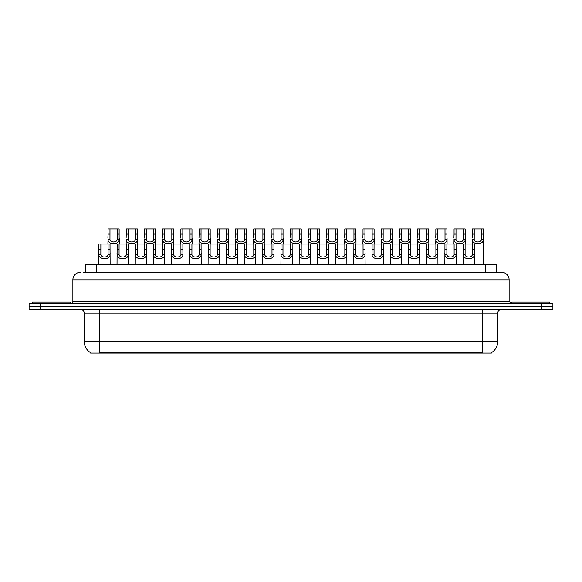 <?xml version="1.0" encoding="UTF-8"?>
<svg xmlns="http://www.w3.org/2000/svg" width="582" height="582" viewBox="0 0 582 582"><rect width="100%" height="100%" fill="white"/><g stroke="black" fill="none" stroke-linecap="round" stroke-linejoin="round"><path stroke-width="0.87" d="M85.336 272.318L85.336 264.774L496.664 264.774L496.664 272.318M491.39 352.707L491.39 353.078L90.61 353.078L90.61 352.707M90.727 352.772A13.211 13.211 0 0 1 84.194 341.379L99.289 341.379L99.289 352.772L482.711 352.772L482.711 341.379L497.806 341.379L497.806 313.08A3.776 3.776 0 0 1 501.575 309.304M84.194 341.379L84.194 313.08C83.975 310.788 82.717 309.529 80.425 309.304M491.273 352.772A13.211 13.211 0 0 0 497.806 341.379M40.42 303.266L552.9 303.266L552.9 306.285L29.1 306.285L29.1 309.304L40.42 309.304L40.42 306.285L29.1 306.285L29.1 303.266L40.42 303.266L40.42 306.285L552.9 306.285L552.9 309.304L40.42 309.304M83.241 272.318L501.458 272.318M83.066 272.318L87.969 272.318L87.969 279.869L72.874 279.869L72.874 301.381A1.884 1.884 0 0 1 70.989 303.266M80.425 272.318A7.544 7.544 0 0 0 72.874 279.869M501.575 272.318A7.544 7.544 0 0 1 509.126 279.869L509.126 301.381L511.011 303.266M465.113 244.018L465.098 254.53C465.229 257.877 472.198 257.877 472.329 254.53L472.315 244.018L463.17 244.018L463.054 264.774M472.315 244.018L474.257 244.018L474.374 264.774M474.374 253.17L474.272 254.53C474.723 260.147 462.705 260.147 463.156 254.53L463.054 253.17M474.221 234.095L474.206 239.435C474.337 242.789 481.307 242.789 481.438 239.435L481.416 228.922L474.221 228.922L474.221 234.095L472.271 234.095L472.271 228.922L474.221 228.922M481.416 228.922L483.366 228.922L483.373 239.435C483.831 245.051 471.813 245.051 472.264 239.435L472.162 244.018M483.482 238.074L483.482 264.774M472.162 238.074L472.271 234.095M70.233 303.266L70.233 302.131L32.497 302.131L32.497 303.266M446.903 244.018L446.881 254.53C447.012 257.877 453.989 257.877 454.12 254.53L454.098 244.018L444.954 244.018L444.837 264.774M454.098 244.018L456.048 244.018L456.164 264.774M456.164 253.17L456.055 254.53C456.506 260.147 444.495 260.147 444.946 254.53L444.837 253.17M428.687 244.018L428.672 254.53C428.803 257.877 435.773 257.877 435.903 254.53L435.889 244.018L426.744 244.018L426.628 264.774M435.889 244.018L437.831 244.018L437.948 264.774M437.948 253.17L437.846 254.53C438.297 260.147 426.279 260.147 426.73 254.53L426.628 253.17M410.477 244.018L410.463 254.53C410.594 257.877 417.563 257.877 417.694 254.53L417.68 244.018L408.528 244.018L408.418 264.774M417.68 244.018L419.622 244.018L419.738 264.774M419.738 253.17L419.637 254.53C420.088 260.147 408.069 260.147 408.52 254.53L408.418 253.17M392.261 244.018L392.246 254.53C392.377 257.877 399.347 257.877 399.478 254.53L399.463 244.018L390.318 244.018L390.202 264.774M399.463 244.018L401.413 244.018L401.522 264.774M401.522 253.17L401.42 254.53C401.871 260.147 389.853 260.147 390.304 254.53L390.202 253.17M456.004 234.095L455.99 239.435C456.121 242.789 463.09 242.789 463.221 239.435L463.207 228.922L456.004 228.922L456.004 234.095L454.062 234.095L454.062 228.922L456.004 228.922M463.207 228.922L465.156 228.922L465.163 239.435C465.615 245.051 453.596 245.051 454.047 239.435L453.945 244.018M465.265 238.074L465.265 244.018M453.945 238.074L454.062 234.095M437.795 234.095L437.78 239.435C437.911 242.789 444.881 242.789 445.012 239.435L444.997 228.922L437.795 228.922L437.795 234.095L435.845 234.095L435.845 228.922L437.795 228.922M444.997 228.922L446.94 228.922L446.954 239.435C447.405 245.051 435.387 245.051 435.838 239.435L435.736 244.018M447.056 238.074L447.056 244.018M435.736 238.074L435.845 234.095M419.586 234.095L419.564 239.435C419.695 242.789 426.664 242.789 426.802 239.435L426.781 228.922L419.586 228.922L419.586 234.095L417.636 234.095L417.636 228.922L419.586 228.922M426.781 228.922L428.73 228.922L428.738 239.435C429.189 245.051 417.17 245.051 417.629 239.435L417.52 244.018M428.847 238.074L428.847 244.018M417.52 238.074L417.636 234.095M549.503 303.266L549.503 302.131L511.767 302.131L511.767 303.266M401.369 234.095L401.354 239.435C401.485 242.789 408.455 242.789 408.586 239.435L408.571 228.922L401.369 228.922L401.369 234.095L399.427 234.095L399.427 228.922L401.369 228.922M408.571 228.922L410.514 228.922L410.528 239.435C410.979 245.051 398.961 245.051 399.412 239.435L399.31 244.018M410.63 238.074L410.63 244.018M399.31 238.074L399.427 234.095M374.051 244.018L374.037 254.53C374.168 257.877 381.137 257.877 381.268 254.53L381.254 244.018L372.109 244.018L371.993 264.774M381.254 244.018L383.196 244.018L383.312 264.774M383.312 253.17L383.211 254.53C383.662 260.147 371.643 260.147 372.094 254.53L371.993 253.17M355.842 244.018L355.82 254.53C355.951 257.877 362.928 257.877 363.059 254.53L363.037 244.018L353.892 244.018L353.776 264.774M363.037 244.018L364.987 244.018L365.103 264.774M365.103 253.17L364.994 254.53C365.445 260.147 353.434 260.147 353.885 254.53L353.776 253.17M337.625 244.018L337.611 254.53C337.742 257.877 344.711 257.877 344.842 254.53L344.828 244.018L335.683 244.018L335.567 264.774M344.828 244.018L346.77 244.018L346.887 264.774M346.887 253.17L346.785 254.53C347.236 260.147 335.217 260.147 335.668 254.53L335.567 253.17M319.416 244.018L319.402 254.53C319.533 257.877 326.502 257.877 326.633 254.53L326.618 244.018L317.466 244.018L317.357 264.774M326.618 244.018L328.561 244.018L328.677 264.774M328.677 253.17L328.575 254.53C329.026 260.147 317.008 260.147 317.459 254.53L317.357 253.17M383.16 234.095L383.145 239.435C383.276 242.789 390.246 242.789 390.377 239.435L390.355 228.922L383.16 228.922L383.16 234.095L381.21 234.095L381.21 228.922L383.16 228.922M390.355 228.922L392.304 228.922L392.312 239.435C392.77 245.051 380.752 245.051 381.203 239.435L381.101 244.018M392.421 238.074L392.421 244.018M381.101 238.074L381.21 234.095M364.943 234.095L364.929 239.435C365.06 242.789 372.029 242.789 372.16 239.435L372.145 228.922L364.943 228.922L364.943 234.095L363.001 234.095L363.001 228.922L364.943 228.922M372.145 228.922L374.095 228.922L374.102 239.435C374.553 245.051 362.535 245.051 362.986 239.435L362.884 244.018M374.204 238.074L374.204 244.018M362.884 238.074L363.001 234.095M346.734 234.095L346.719 239.435C346.85 242.789 353.82 242.789 353.951 239.435L353.936 228.922L346.734 228.922L346.734 234.095L344.784 234.095L344.784 228.922L346.734 228.922M353.936 228.922L355.878 228.922L355.893 239.435C356.344 245.051 344.326 245.051 344.777 239.435L344.675 244.018M355.995 238.074L355.995 244.018M344.675 238.074L344.784 234.095M328.524 234.095L328.503 239.435C328.634 242.789 335.603 242.789 335.741 239.435L335.719 228.922L328.524 228.922L328.524 234.095L326.575 234.095L326.575 228.922L328.524 228.922M335.719 228.922L337.669 228.922L337.676 239.435C338.127 245.051 326.109 245.051 326.567 239.435L326.458 244.018M337.786 238.074L337.786 244.018M326.458 238.074L326.575 234.095M301.2 244.018L301.185 254.53C301.316 257.877 308.285 257.877 308.416 254.53L308.402 244.018L299.257 244.018L299.141 264.774M308.402 244.018L310.352 244.018L310.461 264.774M310.461 253.17L310.359 254.53C310.81 260.147 298.792 260.147 299.243 254.53L299.141 253.17M282.99 244.018L282.976 254.53C283.107 257.877 290.076 257.877 290.207 254.53L290.192 244.018L281.048 244.018L280.931 264.774M290.192 244.018L292.135 244.018L292.251 264.774M292.251 253.17L292.149 254.53C292.601 260.147 280.582 260.147 281.033 254.53L280.931 253.17M264.781 244.018L264.759 254.53C264.89 257.877 271.867 257.877 271.998 254.53L271.976 244.018L262.831 244.018L262.715 264.774M271.976 244.018L273.926 244.018L274.042 264.774M274.042 253.17L273.933 254.53C274.384 260.147 262.373 260.147 262.824 254.53L262.715 253.17M246.564 244.018L246.55 254.53C246.681 257.877 253.65 257.877 253.781 254.53L253.767 244.018L244.622 244.018L244.505 264.774M253.767 244.018L255.709 244.018L255.825 264.774M255.825 253.17L255.724 254.53C256.175 260.147 244.156 260.147 244.607 254.53L244.505 253.17M228.355 244.018L228.34 254.53C228.471 257.877 235.441 257.877 235.572 254.53L235.557 244.018L226.405 244.018L226.296 264.774M235.557 244.018L237.5 244.018L237.616 264.774M237.616 253.17L237.514 254.53C237.965 260.147 225.947 260.147 226.398 254.53L226.296 253.17M210.138 244.018L210.124 254.53C210.255 257.877 217.224 257.877 217.355 254.53L217.341 244.018L208.196 244.018L208.08 264.774M217.341 244.018L219.29 244.018L219.399 264.774M219.399 253.17L219.298 254.53C219.749 260.147 207.73 260.147 208.181 254.53L208.08 253.17M310.308 234.095L310.293 239.435C310.424 242.789 317.394 242.789 317.525 239.435L317.51 228.922L310.308 228.922L310.308 234.095L308.365 234.095L308.365 228.922L310.308 228.922M317.51 228.922L319.453 228.922L319.467 239.435C319.918 245.051 307.9 245.051 308.351 239.435L308.249 244.018M319.569 238.074L319.569 244.018M308.249 238.074L308.365 234.095M292.099 234.095L292.084 239.435C292.215 242.789 299.184 242.789 299.315 239.435L299.293 228.922L292.099 228.922L292.099 234.095L290.149 234.095L290.149 228.922L292.099 228.922M299.293 228.922L301.243 228.922L301.25 239.435C301.709 245.051 289.69 245.051 290.142 239.435L290.04 244.018M301.36 238.074L301.36 244.018M290.04 238.074L290.149 234.095M273.882 234.095L273.867 239.435C273.998 242.789 280.968 242.789 281.099 239.435L281.084 228.922L273.882 228.922L273.882 234.095L271.94 234.095L271.94 228.922L273.882 228.922M281.084 228.922L283.034 228.922L283.041 239.435C283.492 245.051 271.474 245.051 271.925 239.435L271.823 244.018M283.143 238.074L283.143 244.018M271.823 238.074L271.94 234.095M255.673 234.095L255.658 239.435C255.789 242.789 262.758 242.789 262.889 239.435L262.875 228.922L255.673 228.922L255.673 234.095L253.723 234.095L253.723 228.922L255.673 228.922M262.875 228.922L264.817 228.922L264.832 239.435C265.283 245.051 253.265 245.051 253.716 239.435L253.614 244.018M264.934 238.074L264.934 244.018M253.614 238.074L253.723 234.095M237.463 234.095L237.441 239.435C237.572 242.789 244.542 242.789 244.68 239.435L244.658 228.922L237.463 228.922L237.463 234.095L235.514 234.095L235.514 228.922L237.463 228.922M244.658 228.922L246.608 228.922L246.615 239.435C247.066 245.051 235.048 245.051 235.506 239.435L235.397 244.018M246.724 238.074L246.724 244.018M235.397 238.074L235.514 234.095M219.247 234.095L219.232 239.435C219.363 242.789 226.333 242.789 226.463 239.435L226.449 228.922L219.247 228.922L219.247 234.095L217.304 234.095L217.304 228.922L219.247 228.922M226.449 228.922L228.391 228.922L228.406 239.435C228.857 245.051 216.839 245.051 217.29 239.435L217.188 244.018M228.508 238.074L228.508 244.018M217.188 238.074L217.304 234.095M191.929 244.018L191.915 254.53C192.045 257.877 199.015 257.877 199.146 254.53L199.131 244.018L189.987 244.018L189.87 264.774M199.131 244.018L201.074 244.018L201.19 264.774M201.19 253.17L201.088 254.53C201.539 260.147 189.521 260.147 189.972 254.53L189.87 253.17M173.72 244.018L173.698 254.53C173.829 257.877 180.806 257.877 180.937 254.53L180.915 244.018L171.77 244.018L171.654 264.774M180.915 244.018L182.864 244.018L182.981 264.774M182.981 253.17L182.872 254.53C183.323 260.147 171.312 260.147 171.763 254.53L171.654 253.17M155.503 244.018L155.489 254.53C155.62 257.877 162.589 257.877 162.72 254.53L162.705 244.018L153.561 244.018L153.444 264.774M162.705 244.018L164.648 244.018L164.764 264.774M164.764 253.17L164.662 254.53C165.113 260.147 153.095 260.147 153.546 254.53L153.444 253.17M137.294 244.018L137.279 254.53C137.41 257.877 144.38 257.877 144.511 254.53L144.496 244.018L135.344 244.018L135.235 264.774M144.496 244.018L146.438 244.018L146.555 264.774M146.555 253.17L146.453 254.53C146.904 260.147 134.886 260.147 135.337 254.53L135.235 253.17M119.077 244.018L119.063 254.53C119.194 257.877 126.163 257.877 126.294 254.53L126.279 244.018L117.135 244.018L117.018 264.774M126.279 244.018L128.229 244.018L128.338 264.774M128.338 253.17L128.236 254.53C128.687 260.147 116.669 260.147 117.12 254.53L117.018 253.17M100.868 244.018L100.853 254.53C100.984 257.877 107.954 257.877 108.085 254.53L108.07 244.018L98.925 244.018L98.809 264.774M108.07 244.018L110.013 244.018L110.129 264.774M110.129 253.17L110.027 254.53C110.478 260.147 98.46 260.147 98.911 254.53L98.809 253.17M201.037 234.095L201.023 239.435C201.154 242.789 208.123 242.789 208.254 239.435L208.232 228.922L201.037 228.922L201.037 234.095L199.088 234.095L199.088 228.922L201.037 228.922M208.232 228.922L210.182 228.922L210.189 239.435C210.648 245.051 198.629 245.051 199.08 239.435L198.979 244.018M210.298 238.074L210.298 244.018M198.979 238.074L199.088 234.095M182.821 234.095L182.806 239.435C182.937 242.789 189.907 242.789 190.038 239.435L190.023 228.922L182.821 228.922L182.821 234.095L180.878 234.095L180.878 228.922L182.821 228.922M190.023 228.922L191.973 228.922L191.98 239.435C192.431 245.051 180.413 245.051 180.864 239.435L180.762 244.018M192.082 238.074L192.082 244.018M180.762 238.074L180.878 234.095M164.611 234.095L164.597 239.435C164.728 242.789 171.697 242.789 171.828 239.435L171.814 228.922L164.611 228.922L164.611 234.095L162.662 234.095L162.662 228.922L164.611 228.922M171.814 228.922L173.756 228.922L173.771 239.435C174.222 245.051 162.203 245.051 162.654 239.435L162.553 244.018M173.873 238.074L173.873 244.018M162.553 238.074L162.662 234.095M146.402 234.095L146.38 239.435C146.511 242.789 153.481 242.789 153.619 239.435L153.597 228.922L146.402 228.922L146.402 234.095L144.452 234.095L144.452 228.922L146.402 228.922M153.597 228.922L155.547 228.922L155.554 239.435C156.005 245.051 143.987 245.051 144.445 239.435L144.336 244.018M155.663 238.074L155.663 244.018M144.336 238.074L144.452 234.095M128.185 234.095L128.171 239.435C128.302 242.789 135.271 242.789 135.402 239.435L135.388 228.922L128.185 228.922L128.185 234.095L126.243 234.095L126.243 228.922L128.185 228.922M135.388 228.922L137.33 228.922L137.345 239.435C137.796 245.051 125.777 245.051 126.229 239.435L126.127 244.018M137.447 238.074L137.447 244.018M126.127 238.074L126.243 234.095M109.976 234.095L109.962 239.435C110.093 242.789 117.062 242.789 117.193 239.435L117.171 228.922L109.976 228.922L109.976 234.095L108.026 234.095L108.026 228.922L109.976 228.922M117.171 228.922L119.121 228.922L119.128 239.435C119.586 245.051 107.568 245.051 108.019 239.435L107.917 244.018M119.237 238.074L119.237 244.018M107.917 238.074L108.026 234.095M481.198 353.078L481.198 352.707M100.802 353.078L100.802 352.707M96.656 272.318L96.656 264.774M485.344 272.318L485.344 264.774M482.711 309.304L482.711 313.08L84.194 313.08M497.806 313.08L482.711 313.08L482.711 341.379L99.289 341.379L99.289 309.304M541.58 309.304L541.58 303.266M87.969 303.266L87.969 301.381L509.126 301.381M72.874 301.381L87.969 301.381L87.969 279.869L494.031 279.869L494.031 303.266M509.126 279.869L494.031 279.869L494.031 272.318M474.272 254.53L472.329 254.53M465.098 254.53L463.156 254.53M465.113 249.191L463.17 249.191M474.257 249.191L472.315 249.191M481.416 234.095L483.366 234.095M481.438 239.435L483.373 239.435M472.264 239.435L474.206 239.435M456.055 254.53L454.12 254.53M446.881 254.53L444.946 254.53M446.903 249.191L444.954 249.191M456.048 249.191L454.098 249.191M437.846 254.53L435.903 254.53M428.672 254.53L426.73 254.53M428.687 249.191L426.744 249.191M437.831 249.191L435.889 249.191M419.637 254.53L417.694 254.53M410.463 254.53L408.52 254.53M410.477 249.191L408.528 249.191M419.622 249.191L417.68 249.191M401.42 254.53L399.478 254.53M392.246 254.53L390.304 254.53M392.261 249.191L390.318 249.191M401.413 249.191L399.463 249.191M463.207 234.095L465.156 234.095M463.221 239.435L465.163 239.435M454.047 239.435L455.99 239.435M444.997 234.095L446.94 234.095M445.012 239.435L446.954 239.435M435.838 239.435L437.78 239.435M426.781 234.095L428.73 234.095M426.802 239.435L428.738 239.435M417.629 239.435L419.564 239.435M408.571 234.095L410.514 234.095M408.586 239.435L410.528 239.435M399.412 239.435L401.354 239.435M383.211 254.53L381.268 254.53M374.037 254.53L372.094 254.53M374.051 249.191L372.109 249.191M383.196 249.191L381.254 249.191M364.994 254.53L363.059 254.53M355.82 254.53L353.885 254.53M355.842 249.191L353.892 249.191M364.987 249.191L363.037 249.191M346.785 254.53L344.842 254.53M337.611 254.53L335.668 254.53M337.625 249.191L335.683 249.191M346.77 249.191L344.828 249.191M328.575 254.53L326.633 254.53M319.402 254.53L317.459 254.53M319.416 249.191L317.466 249.191M328.561 249.191L326.618 249.191M390.355 234.095L392.304 234.095M390.377 239.435L392.312 239.435M381.203 239.435L383.145 239.435M372.145 234.095L374.095 234.095M372.16 239.435L374.102 239.435M362.986 239.435L364.929 239.435M353.936 234.095L355.878 234.095M353.951 239.435L355.893 239.435M344.777 239.435L346.719 239.435M335.719 234.095L337.669 234.095M335.741 239.435L337.676 239.435M326.567 239.435L328.503 239.435M310.359 254.53L308.416 254.53M301.185 254.53L299.243 254.53M301.2 249.191L299.257 249.191M310.352 249.191L308.402 249.191M292.149 254.53L290.207 254.53M282.976 254.53L281.033 254.53M282.99 249.191L281.048 249.191M292.135 249.191L290.192 249.191M273.933 254.53L271.998 254.53M264.759 254.53L262.824 254.53M264.781 249.191L262.831 249.191M273.926 249.191L271.976 249.191M255.724 254.53L253.781 254.53M246.55 254.53L244.607 254.53M246.564 249.191L244.622 249.191M255.709 249.191L253.767 249.191M237.514 254.53L235.572 254.53M228.34 254.53L226.398 254.53M228.355 249.191L226.405 249.191M237.5 249.191L235.557 249.191M219.298 254.53L217.355 254.53M210.124 254.53L208.181 254.53M210.138 249.191L208.196 249.191M219.29 249.191L217.341 249.191M317.51 234.095L319.453 234.095M317.525 239.435L319.467 239.435M308.351 239.435L310.293 239.435M299.293 234.095L301.243 234.095M299.315 239.435L301.25 239.435M290.142 239.435L292.084 239.435M281.084 234.095L283.034 234.095M281.099 239.435L283.041 239.435M271.925 239.435L273.867 239.435M262.875 234.095L264.817 234.095M262.889 239.435L264.832 239.435M253.716 239.435L255.658 239.435M244.658 234.095L246.608 234.095M244.68 239.435L246.615 239.435M235.506 239.435L237.441 239.435M226.449 234.095L228.391 234.095M226.463 239.435L228.406 239.435M217.29 239.435L219.232 239.435M201.088 254.53L199.146 254.53M191.915 254.53L189.972 254.53M191.929 249.191L189.987 249.191M201.074 249.191L199.131 249.191M182.872 254.53L180.937 254.53M173.698 254.53L171.763 254.53M173.72 249.191L171.77 249.191M182.864 249.191L180.915 249.191M164.662 254.53L162.72 254.53M155.489 254.53L153.546 254.53M155.503 249.191L153.561 249.191M164.648 249.191L162.705 249.191M146.453 254.53L144.511 254.53M137.279 254.53L135.337 254.53M137.294 249.191L135.344 249.191M146.438 249.191L144.496 249.191M128.236 254.53L126.294 254.53M119.063 254.53L117.12 254.53M119.077 249.191L117.135 249.191M128.229 249.191L126.279 249.191M110.027 254.53L108.085 254.53M100.853 254.53L98.911 254.53M100.868 249.191L98.925 249.191M110.013 249.191L108.07 249.191M208.232 234.095L210.182 234.095M208.254 239.435L210.189 239.435M199.08 239.435L201.023 239.435M190.023 234.095L191.973 234.095M190.038 239.435L191.98 239.435M180.864 239.435L182.806 239.435M171.814 234.095L173.756 234.095M171.828 239.435L173.771 239.435M162.654 239.435L164.597 239.435M153.597 234.095L155.547 234.095M153.619 239.435L155.554 239.435M144.445 239.435L146.38 239.435M135.388 234.095L137.33 234.095M135.402 239.435L137.345 239.435M126.229 239.435L128.171 239.435M117.171 234.095L119.121 234.095M117.193 239.435L119.128 239.435M108.019 239.435L109.962 239.435"/></g></svg>

